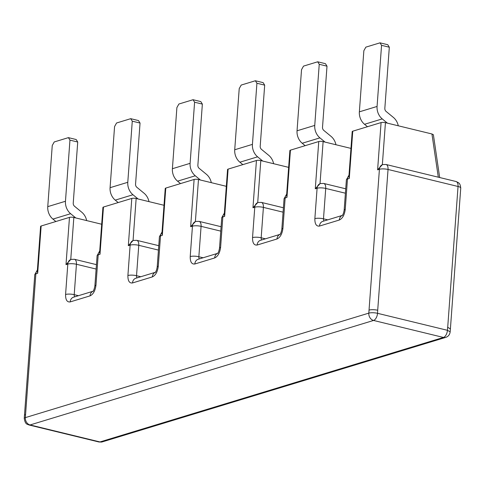 <?xml version="1.0" encoding="UTF-8"?>
<svg xmlns="http://www.w3.org/2000/svg" width="485" height="485" viewBox="0 0 485 485"><rect width="100%" height="100%" fill="white"/><g stroke="black" fill="none" stroke-linecap="round" stroke-linejoin="round"><path stroke-width="0.73" d="M99.722 251.006L97.109 255.631A6.226 1.582 -175.8 0 1 98.194 254.843L95.957 285.235C95.23 290.794 93.247 294.346 90.022 295.88L70.192 301.912C67.045 302.319 65.505 299.839 65.578 294.48A6.226 1.582 4.2 0 1 74.211 294.656L76.442 264.264A6.226 1.582 -175.8 0 0 67.809 264.089A6.226 5.032 -106.9 0 1 71.125 259.378A6.226 5.032 -106.9 0 0 71.089 259.39A6.226 5.032 -106.9 0 0 70.749 259.505L66.002 264.634L69.476 217.377L41.146 225.998L37.678 273.255L37.303 271.26L40.601 226.398A3.146 0.8 4.2 0 1 41.146 225.998M382.707 164.579A6.226 5.032 -106.9 0 0 382.689 164.585A6.226 5.032 -106.9 0 0 382.35 164.706L377.609 169.835L381.077 122.578L352.753 131.192A3.146 0.8 -175.8 0 0 352.201 131.593L348.909 176.455L349.279 178.45L352.753 131.192M349.006 175.164L346.393 179.789A6.226 1.582 -175.8 0 1 347.472 179.001L345.241 209.393C344.514 214.952 342.531 218.505 339.3 220.038L319.476 226.071C316.329 226.477 314.789 223.997 314.862 218.638A6.226 1.582 4.2 0 1 323.489 218.814L325.726 188.422A6.226 1.582 -175.8 0 0 317.093 188.247A6.226 5.032 -106.9 0 1 320.403 183.536A6.226 5.032 -106.9 0 0 320.373 183.542A6.226 5.032 -106.9 0 0 320.027 183.663L315.286 188.792L318.754 141.535L290.43 150.156A3.146 0.8 -175.8 0 0 289.885 150.556L286.587 195.419L286.956 197.413L290.43 150.156M286.683 194.127L284.071 198.753A6.226 1.582 -175.8 0 1 285.156 197.959L282.919 228.356C282.191 233.915 280.209 237.462 276.983 238.996L257.153 245.028C254.007 245.434 252.467 242.961 252.539 237.595A6.226 1.582 4.2 0 1 261.173 237.777L263.404 207.386A6.226 1.582 -175.8 0 0 254.77 207.204A6.226 5.032 -106.9 0 1 258.087 202.494A6.226 5.032 -106.9 0 0 258.05 202.506A6.226 5.032 -106.9 0 0 257.711 202.627L252.964 207.756L256.438 160.499L228.108 169.113A3.146 0.8 -175.8 0 0 227.562 169.514L224.27 214.376M224.361 213.085L221.748 217.71A6.226 1.582 -175.8 0 1 222.833 216.922L220.602 247.314C219.869 252.873 217.892 256.426 214.661 257.959L194.831 263.992C191.684 264.398 190.15 261.918 190.217 256.559A6.226 1.582 4.2 0 1 198.85 256.735L201.081 226.343A6.226 1.582 -175.8 0 0 192.454 226.168A6.226 5.032 -106.9 0 1 195.764 221.457A6.226 5.032 -106.9 0 0 195.728 221.463A6.226 5.032 -106.9 0 0 195.388 221.584L190.647 226.713L194.115 179.456L165.785 188.077A3.146 0.8 -175.8 0 0 165.239 188.477L161.948 233.34L162.317 235.334L165.785 188.077M162.038 232.048L159.432 236.674A6.226 1.582 -175.8 0 1 160.511 235.88L158.28 266.277C157.552 271.836 155.57 275.383 152.338 276.917L132.508 282.949C129.368 283.355 127.828 280.882 127.901 275.516A6.226 1.582 4.2 0 1 136.527 275.698L138.765 245.307A6.226 1.582 -175.8 0 0 130.132 245.125A6.226 5.032 -106.9 0 1 133.442 240.414A6.226 5.032 -106.9 0 0 133.411 240.427A6.226 5.032 -106.9 0 0 133.066 240.548L128.325 245.677L131.793 198.42L103.469 207.034A3.146 0.8 -175.8 0 0 102.923 207.435L99.625 252.297L99.995 254.292L103.469 207.034M69.476 217.377A3.146 0.8 4.2 0 1 73.835 217.468L101.686 224.24M131.793 198.42A3.146 0.8 4.2 0 1 136.152 198.51L164.009 205.282M194.115 179.456A3.146 0.8 4.2 0 1 198.474 179.547L226.325 186.319M224.264 214.376L224.64 216.371L228.108 169.113M256.438 160.499A3.146 0.8 4.2 0 1 260.797 160.59L288.648 167.361M318.754 141.535A3.146 0.8 4.2 0 1 323.113 141.626L350.97 148.398M381.077 122.578A3.146 0.8 4.2 0 1 385.436 122.669L431.947 133.975L433.384 134.727L439.677 177.528M24.462 415.536A6.226 1.582 4.2 0 1 24.45 415.39L24.25 418.422A6.287 1.594 -175.8 0 1 25.341 417.627A6.287 5.086 73.1 0 0 30.076 424.951L373.547 320.452A6.287 3.34 -76.3 0 0 377.536 313.31L377.706 310.261A6.287 1.594 -175.8 0 0 369.073 310.085A6.226 1.582 4.2 0 1 377.706 310.261L388.042 169.465A6.226 1.582 -175.8 0 0 379.416 169.283A6.226 5.032 -106.9 0 1 382.726 164.573L382.689 164.585M37.381 270.206A6.226 5.032 -106.9 0 0 35.872 273.807A6.226 1.582 -175.8 0 0 34.787 274.595L37.4 269.969M24.45 415.39A6.226 1.582 4.2 0 1 25.529 414.602A6.287 1.594 -175.8 0 0 24.474 415.39L34.787 274.595M55.878 221.518L52.932 219.093A12.58 10.167 -106.9 0 1 47.76 206.64L52.253 145.518L54.241 141.947L68.409 137.637L69.955 140.135L77.721 142.02L73.235 203.142A3.146 2.54 -106.9 0 0 74.526 206.258L81.765 212.212A12.58 10.167 -106.9 0 1 86.663 220.59M96.121 269.048L76.442 264.264A6.226 3.304 103.7 0 0 75.727 260.33A6.226 3.304 103.7 0 0 74.405 259.281L71.089 259.39M99.995 254.292L98.194 254.843A6.226 5.032 -106.9 0 1 99.704 251.242M118.201 202.554L115.254 200.129A12.58 10.167 -106.9 0 1 110.083 187.683L114.569 126.561L116.564 122.99L130.726 118.679L132.278 121.171L140.044 123.063L135.551 184.185A3.146 2.54 -106.9 0 0 136.849 187.295L144.087 193.248A12.58 10.167 -106.9 0 1 148.986 201.627M158.443 250.09L138.765 245.307A6.226 3.304 -76.3 0 0 138.049 241.372A6.226 3.304 -76.3 0 0 136.728 240.324L133.411 240.427M162.317 235.334L160.511 235.88A6.226 5.032 -106.9 0 1 162.026 232.285M180.523 183.597L177.577 181.172A12.58 10.167 -106.9 0 1 172.399 168.719L176.892 107.597L178.886 104.026L193.048 99.716L194.594 102.214L202.36 104.099L197.874 165.221A3.146 2.54 -106.9 0 0 199.165 168.337L206.404 174.291A12.58 10.167 -106.9 0 1 211.308 182.669M220.766 231.127L201.081 226.343A6.226 3.304 -76.3 0 0 200.366 222.409A6.226 3.304 -76.3 0 0 199.05 221.36L195.728 221.463M224.64 216.371L222.833 216.922A6.226 5.032 -106.9 0 1 224.343 213.321M242.839 164.633L239.893 162.208A12.58 10.167 -106.9 0 1 234.722 149.762L239.214 88.64L241.203 85.063L255.371 80.759L256.917 83.25L264.683 85.142L260.196 146.264A3.146 2.54 -106.9 0 0 261.488 149.374L268.726 155.327A12.58 10.167 -106.9 0 1 273.625 163.706M283.082 212.169L263.404 207.386A6.226 3.304 -76.3 0 0 262.688 203.451A6.226 3.304 -76.3 0 0 261.366 202.403L258.05 202.506M286.956 197.413L285.156 197.959A6.226 5.032 -106.9 0 1 286.665 194.364M305.162 145.676L302.216 143.251A12.58 10.167 -106.9 0 1 297.044 130.798L301.531 69.676L303.525 66.105L317.687 61.795L319.239 64.293L327.005 66.178L322.513 127.3A3.146 2.54 -106.9 0 0 323.81 130.416L331.049 136.37A12.58 10.167 -106.9 0 1 335.947 144.748M345.405 193.206L325.726 188.422A6.226 3.304 -76.3 0 0 325.011 184.488A6.226 3.304 -76.3 0 0 323.689 183.439L320.373 183.542M349.279 178.45L347.472 179.001A6.226 5.032 -106.9 0 1 348.988 175.4M367.484 126.712L364.538 124.287A12.58 10.167 -106.9 0 1 359.361 111.841L363.853 50.719L365.848 47.142L380.01 42.838L381.556 45.329L389.322 47.221L384.835 108.343A3.146 2.54 -106.9 0 0 386.127 111.453L393.365 117.406A12.58 10.167 -106.9 0 1 398.27 125.785M373.547 320.452A6.287 5.086 -106.9 0 1 368.812 313.128A6.287 1.594 -175.8 0 1 377.536 313.31L447.431 330.303L450.159 331.837C449.801 334.632 448.316 336.481 445.721 337.396A6.287 5.086 -106.9 0 1 443.448 337.445L373.547 320.452M69.955 140.135L65.463 201.257A12.58 10.167 73.1 0 0 70.64 213.703L75.793 217.947M132.278 121.171L127.785 182.293A12.58 10.167 73.1 0 0 132.957 194.746L138.116 198.983M194.594 102.214L190.108 163.336A12.58 10.167 73.1 0 0 195.279 175.782L200.432 180.026M256.917 83.25L252.43 144.372A12.58 10.167 73.1 0 0 257.602 156.825L262.755 161.062M319.239 64.293L314.747 125.415A12.58 10.167 73.1 0 0 319.918 137.861L325.077 142.105M381.556 45.329L377.069 106.451A12.58 10.167 73.1 0 0 382.241 118.904L387.394 123.141M77.721 142.02L76.175 139.528L68.409 137.637M140.044 123.063L138.492 120.565L130.726 118.679M202.36 104.099L200.814 101.607L193.048 99.716M264.683 85.142L263.137 82.644L255.371 80.759M327.005 66.178L325.453 63.687L317.687 61.795M389.322 47.221L387.776 44.723L380.01 42.838M458.295 182.578L456.009 181.499A6.226 3.304 103.7 0 1 457.331 182.548A6.226 1.91 -52.9 0 1 458.295 182.578C458.592 183.275 460.053 182.548 460.75 188.004A6.226 1.582 -175.8 0 0 458.046 186.482L388.042 169.465A6.226 3.304 103.7 0 0 387.327 165.53A6.226 3.304 103.7 0 0 386.012 164.482L382.726 164.573M24.25 418.422C25.335 424.811 27.16 424.005 29.033 424.993A6.287 3.34 -76.3 0 0 30.076 424.951L99.977 441.944A6.287 5.086 73.1 0 0 102.25 441.896L98.934 441.987A6.287 3.34 -76.3 0 0 99.977 441.944L443.448 337.445A6.287 3.34 103.7 0 0 447.431 330.303L447.655 327.266M377.609 169.835L379.416 169.283L368.812 313.128L25.341 417.627L35.872 273.807L37.678 273.255M314.862 218.638L317.093 188.247L315.286 188.792M252.539 237.595L254.77 207.204L252.964 207.756M190.217 256.559L192.454 226.168L190.647 226.713M127.901 275.516L130.132 245.125L128.325 245.677M65.578 294.48L67.809 264.089L66.002 264.634M70.749 259.505L73.835 217.468M70.192 301.912A6.226 5.032 -106.9 0 1 73.502 297.202L92.95 291.285M74.708 296.838A3.146 1.667 103.7 0 1 74.211 294.656L78.467 295.692M90.022 295.88A6.226 5.032 -106.9 0 1 92.914 291.321M95.957 285.235A6.226 1.582 -175.8 0 0 94.878 286.023C94.223 289.224 93.544 291.012 92.835 291.394L93.332 291.17M133.066 240.548L136.152 198.51M132.508 282.949A6.226 5.032 -106.9 0 1 135.824 278.244L155.267 272.327M137.031 277.875A3.146 1.667 103.7 0 1 136.527 275.698L140.783 276.735M152.338 276.917A6.226 5.032 -106.9 0 1 155.23 272.364M158.28 266.277A6.226 1.582 -175.8 0 0 157.195 267.065C156.679 269.993 156 271.782 155.158 272.437L155.655 272.206M195.388 221.584L198.474 179.547M194.831 263.992A6.226 5.032 -106.9 0 1 198.147 259.281L217.589 253.364M199.353 258.917A3.146 1.667 103.7 0 1 198.85 256.735L203.106 257.771M214.661 257.959A6.226 5.032 -106.9 0 1 217.553 253.4M220.602 247.314A6.226 1.582 -175.8 0 0 219.517 248.102C219.002 251.03 218.317 252.824 217.474 253.473L217.977 253.249M257.711 202.627L260.797 160.59M257.153 245.028A6.226 5.032 -106.9 0 1 260.463 240.324L279.912 234.407M261.67 239.954A3.146 1.667 103.7 0 1 261.173 237.777L265.428 238.814M276.983 238.996A6.226 5.032 -106.9 0 1 279.875 234.443M282.919 228.356A6.226 1.582 -175.8 0 0 281.84 229.144C281.318 232.072 280.639 233.861 279.796 234.516L280.294 234.285M320.027 183.663L323.113 141.626M319.476 226.071A6.226 5.032 -106.9 0 1 322.786 221.36L342.228 215.443M323.992 220.996A3.146 1.667 103.7 0 1 323.489 218.814L327.751 219.85M339.3 220.038A6.226 5.032 -106.9 0 1 342.198 215.479M345.241 209.393A6.226 1.582 -175.8 0 0 344.156 210.181C343.641 213.109 342.962 214.897 342.119 215.552L342.616 215.328M382.35 164.706L385.436 122.669M438.301 177.195L431.947 133.975M447.71 327.278L458.046 186.482A6.226 3.304 103.7 0 0 457.331 182.548M52.932 219.093L70.64 213.703M115.254 200.129L132.957 194.746M177.577 181.172L195.279 175.782M239.893 162.208L257.602 156.825M302.216 143.251L319.918 137.861M364.538 124.287L382.241 118.904M65.463 201.257L47.76 206.64M127.785 182.293L110.083 187.683M190.108 163.336L172.399 168.719M252.43 144.372L234.722 149.762M314.747 125.415L297.044 130.798M377.069 106.451L359.361 111.841M447.679 327.272L450.377 328.921M97.109 255.631L94.878 286.023M159.432 236.674L157.195 267.065M221.748 217.71L219.517 248.102M284.071 198.753L281.84 229.144M346.393 179.789L344.156 210.181M74.405 259.281L96.448 264.64M136.728 240.324L158.765 245.683M199.05 221.36L221.087 226.719M261.366 202.403L283.41 207.762M323.689 183.439L345.726 188.798M456.009 181.499L386.012 164.482M98.934 441.987L29.033 424.993M445.721 337.396L102.25 441.896M450.383 328.806L450.165 331.837M450.407 328.8L460.75 188.004"/></g></svg>
